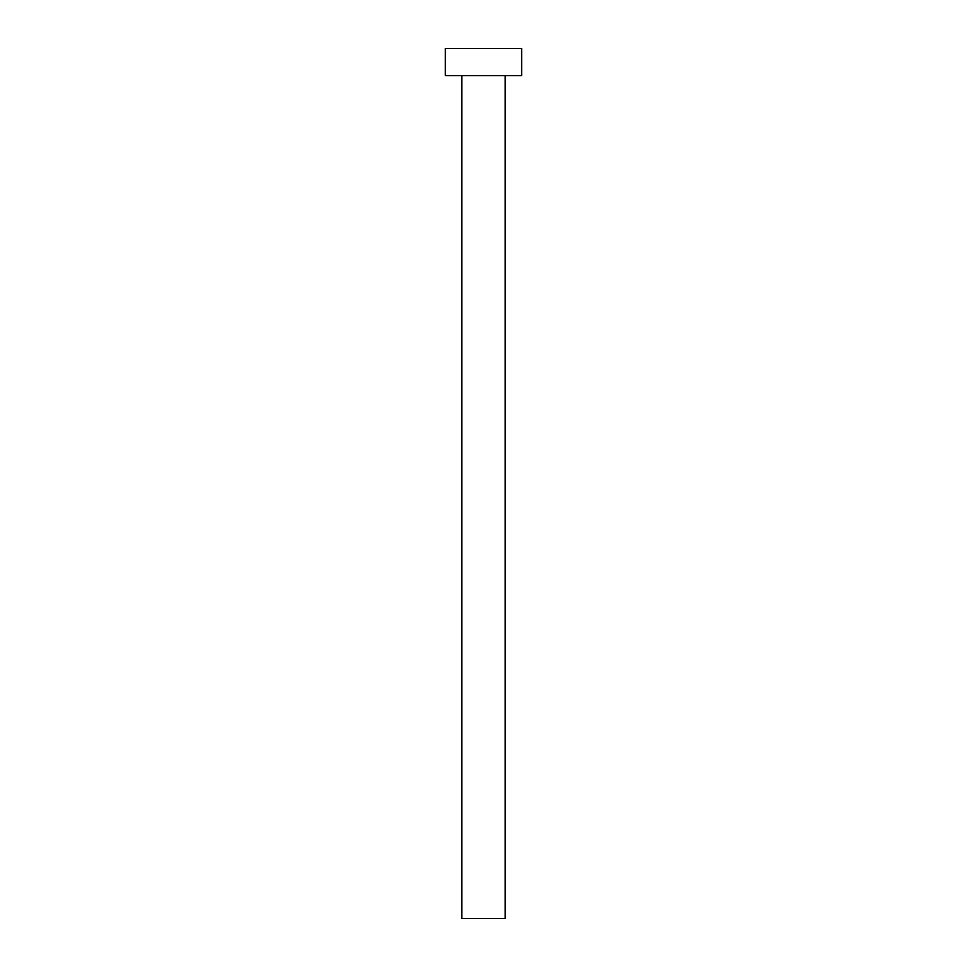 <?xml version="1.0" encoding="UTF-8"?>
<svg xmlns="http://www.w3.org/2000/svg" width="967" height="967" viewBox="0 0 967 967"><rect width="100%" height="100%" fill="white"/><g stroke="black" fill="none" stroke-linecap="round" stroke-linejoin="round"><path stroke-width="0.73" stroke-dasharray="4.83 3.63" d="M505.257 75.547L445.424 75.547L505.257 75.547M445.424 48.35L521.576 48.35L445.424 48.35M505.257 918.65L461.743 918.65L505.257 918.65"/><path stroke-width="1.45" d="M461.743 75.547L461.743 918.65L505.257 918.65L505.257 75.547L505.257 918.65L461.743 918.65L461.743 75.547M445.424 48.35L445.424 75.547L521.576 75.547L521.576 48.35L445.424 48.35L445.424 75.547L521.576 75.547L521.576 48.35L445.424 48.35"/></g></svg>
